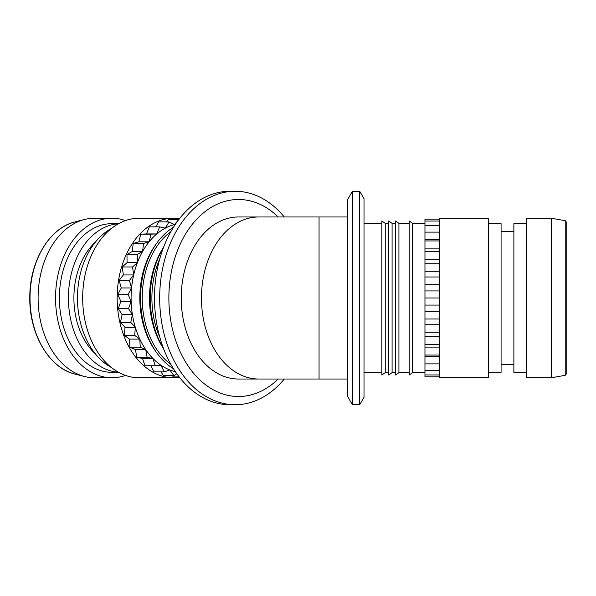 <?xml version="1.0" encoding="UTF-8"?>
<svg xmlns="http://www.w3.org/2000/svg" width="596" height="596" viewBox="0 0 596 596"><rect width="100%" height="100%" fill="white"/><g stroke="black" fill="none" stroke-linecap="round" stroke-linejoin="round"><path stroke-width="0.89" d="M319.054 216.974L238.527 216.974A81.026 57.291 90 0 0 181.229 298A81.026 57.291 90 0 0 238.527 379.026L319.054 379.026L319.054 216.974L347.654 216.974M319.054 379.026L347.654 379.026M347.654 396.504L347.654 199.496L352.415 191.256L352.415 404.744L347.654 396.504M359.716 191.256L364.007 198.691L364.007 397.308L359.716 404.744L359.716 191.256L352.415 191.256M284.299 379.026A106.744 75.483 -90 0 1 235.159 404.744L229.996 404.744A106.744 75.483 -90 0 1 154.513 298A106.744 75.483 -90 0 1 229.996 191.256L235.159 191.256A106.744 75.483 -90 0 1 284.299 216.974M235.159 404.744A106.744 75.483 -90 0 1 159.676 298A106.744 75.483 -90 0 1 235.159 191.256M278.138 379.026A98.504 69.65 -90 0 1 206.179 385.24A98.504 69.65 -90 0 1 168.869 298A98.504 69.65 -90 0 1 206.179 210.76A98.504 69.65 -90 0 1 278.138 216.974M513.871 231.397L501.08 231.397M513.871 364.603L501.08 364.603M488.295 372.336L501.08 372.336L501.08 223.664L488.295 223.664M424.963 223.366L412.603 223.366L409.206 220.989L409.206 375.011L412.603 372.634L424.963 372.634M392.086 223.366L388.689 220.989L388.689 375.011L392.086 372.634L392.086 223.366L395.528 223.366M388.689 223.366L385.247 223.366L381.85 220.989L381.85 375.011L385.247 372.634L385.247 223.366M388.689 372.634L385.247 372.634M381.85 223.366L364.007 223.366M381.85 372.634L364.007 372.634M566.2 221.861L566.2 374.139L565.217 375.316L551.33 377.76L526.655 377.76L526.655 218.24L551.33 218.24L565.217 220.684L566.2 221.861M526.655 223.664L513.871 223.664L513.871 372.336L526.655 372.336M488.295 218.24L439.535 218.24L439.535 377.76L488.295 377.76L488.295 218.24M409.206 223.366L398.925 223.366L395.528 220.989L395.528 375.011L398.925 372.634L409.206 372.634M395.528 372.634L392.086 372.634M95.382 242.103A66.603 47.099 90 0 0 73.897 298A66.603 47.099 90 0 0 95.382 353.897M111.43 228.477A74.336 52.56 90 0 0 77.473 298A74.336 52.56 90 0 0 111.43 367.523M178.934 219.388L174.434 224.565L169.011 221.913L165.316 228.126L159.639 226.882L156.793 233.93L151.049 234.146L149.134 241.797L143.517 243.451L142.6 251.467L137.281 254.514L137.385 262.635L132.536 266.978L133.668 274.935L129.444 280.433L131.56 287.98A74.634 52.776 90 0 0 131.083 298A74.634 52.776 90 0 0 131.135 301.345A74.634 52.776 90 0 0 132.409 314.606A74.634 52.776 90 0 0 135.329 327.331A74.634 52.776 90 0 0 139.814 339.117A74.634 52.776 90 0 0 145.715 349.576A74.634 52.776 90 0 0 152.837 358.382A74.634 52.776 90 0 0 160.957 365.244A74.634 52.776 90 0 0 169.815 369.945A74.634 52.776 90 0 0 175.366 371.658M173.466 368.73A77.011 54.452 -90 0 1 156.875 352.981L155.645 351.282A74.634 52.776 -90 0 1 139.829 298A74.634 52.776 -90 0 1 155.645 244.718L156.875 243.019A77.011 54.452 -90 0 1 173.466 227.27M154.93 286.81A74.634 52.776 90 0 0 154.334 298A74.634 52.776 90 0 0 154.93 309.19M125.51 220.58A79.76 56.397 90 0 0 111.951 218.24L94.503 218.24A79.76 56.397 90 0 0 84.558 219.492A79.76 56.397 90 0 0 38.099 298A79.76 56.397 90 0 0 84.558 376.508A79.76 56.397 90 0 0 94.503 377.76L111.951 377.76A79.76 56.397 90 0 0 125.51 375.42M111.951 218.24A79.76 56.397 90 0 0 55.555 298A79.76 56.397 90 0 0 111.951 377.76M118.626 223.664L111.951 223.664A74.336 52.56 90 0 0 59.391 298A74.336 52.56 90 0 0 111.951 372.336L118.626 372.336M118.47 223.753A74.336 52.56 90 0 0 68.428 298A74.336 52.56 90 0 0 118.47 372.247M173.555 218.24L139.077 218.24A79.76 56.397 90 0 0 82.673 298A79.76 56.397 90 0 0 139.077 377.76L173.555 377.76A79.76 56.397 -90 0 1 117.159 298A79.76 56.397 -90 0 1 173.555 218.24A79.76 56.397 -90 0 1 179.448 218.672A79.76 56.397 -90 0 1 179.485 218.68M179.485 377.32A79.76 56.397 -90 0 1 173.555 377.76M170.888 231.613A74.634 52.776 90 0 0 142.228 298A74.634 52.776 90 0 0 170.888 364.387M163.609 348.802A74.634 52.776 -90 0 1 149.499 298A74.634 52.776 -90 0 1 163.609 247.198M159.825 258.657A74.634 52.776 90 0 0 151.898 298A74.634 52.776 90 0 0 159.825 337.343M163.386 348.22A77.011 54.452 -90 0 1 150.214 298A77.011 54.452 -90 0 1 163.386 247.78M156.875 352.981A77.011 54.452 -90 0 1 140.544 298A77.011 54.452 -90 0 1 156.875 243.019M179.18 376.933L173.555 376.933L172.251 375.666M175.366 224.342A74.634 52.776 90 0 0 174.434 224.565A74.634 52.776 90 0 0 165.316 228.126A74.634 52.776 90 0 0 156.793 233.93A74.634 52.776 90 0 0 149.134 241.797A74.634 52.776 90 0 0 142.6 251.467A74.634 52.776 90 0 0 137.385 262.635A74.634 52.776 90 0 0 133.668 274.935A74.634 52.776 90 0 0 131.56 287.98L128.103 294.461L131.135 301.345L128.55 308.594L132.409 314.606L130.777 322.391L135.329 327.331L134.711 335.406L139.814 339.117L140.224 347.215L145.715 349.576L147.137 357.444L152.837 358.382L155.228 365.758L160.957 365.244L164.25 371.897L169.815 369.945L173.89 375.666L163.587 375.666L160.913 371.897M173.89 375.666L176.841 373.789M164.25 371.897L153.947 371.897L150.915 365.758M155.228 365.758L144.932 365.758L142.533 358.382L136.834 357.444L135.411 349.576L129.921 347.215L129.511 339.117L124.408 335.406L125.026 327.331L120.474 322.391L122.106 314.606L118.246 308.594L120.839 301.345L117.799 294.461L121.264 287.98L119.14 280.433L123.365 274.935L122.232 266.978L127.082 262.635L126.978 254.514L132.297 251.467L133.213 243.451L138.831 241.797L140.753 234.146L146.489 233.93L149.343 226.882L159.639 226.882M152.837 358.382L142.533 358.382M147.137 357.444L136.834 357.444M145.715 349.576L135.411 349.576M140.224 347.215L129.921 347.215M139.814 339.117L129.511 339.117M134.711 335.406L124.408 335.406M135.329 327.331L125.026 327.331M130.777 322.391L120.474 322.391M132.409 314.606L122.106 314.606M128.55 308.594L118.246 308.594M131.135 301.345L120.839 301.345M128.103 294.461L117.799 294.461M131.56 287.98L121.264 287.98M129.444 280.433L119.14 280.433M133.668 274.935L123.365 274.935M132.536 266.978L122.232 266.978M137.385 262.635L127.082 262.635M137.281 254.514L126.978 254.514M142.6 251.467L132.297 251.467M143.517 243.451L133.213 243.451M149.134 241.797L138.831 241.797M151.049 234.146L140.753 234.146M156.793 233.93L146.489 233.93M169.011 221.913L158.707 221.913L155.75 226.882M166.396 221.913L168.556 219.388L178.904 219.425M412.603 223.366L412.603 372.634M398.925 223.366L398.925 372.634M439.535 376.851L424.963 376.851L424.963 319.002L439.535 319.002M424.963 319.002L424.963 311.328L439.535 311.328M424.963 311.328L424.963 305.077L439.535 305.077M424.963 324.224L439.535 324.224M424.963 332.248L439.535 332.248M424.963 336.278L439.535 336.278M424.963 344.399L439.535 344.399M424.963 347.103L439.535 347.103M424.963 355.052L439.535 355.052M424.963 356.348L439.535 356.348M424.963 363.873L439.535 363.873M424.963 370.578L439.535 370.578M424.963 374.951L439.535 374.951M439.535 290.923L424.963 290.923L424.963 219.149L439.535 219.149M424.963 221.049L439.535 221.049M424.963 225.422L439.535 225.422M424.963 232.127L439.535 232.127M424.963 239.652L439.535 239.652M424.963 240.948L439.535 240.948M424.963 248.897L439.535 248.897M424.963 251.601L439.535 251.601M424.963 259.722L439.535 259.722M424.963 263.752L439.535 263.752M424.963 271.776L439.535 271.776M424.963 276.998L439.535 276.998M424.963 284.672L439.535 284.672M424.963 305.077L424.963 290.923M424.963 298L439.535 298M551.33 377.76L551.33 218.24M258.746 216.974A81.026 57.291 90 0 0 201.455 298A81.026 57.291 90 0 0 258.746 379.026M565.217 375.316L565.217 220.684M30.016 298A77.316 54.668 90 0 0 75.044 374.102C49.192 368.239 29.092 333.849 29.8 297.367C29.539 261.324 49.513 227.709 75.044 221.898A77.316 54.668 90 0 0 30.016 298M359.716 404.744L352.415 404.744M75.044 374.102L84.558 376.508M75.044 221.898L84.558 219.492"/></g></svg>
